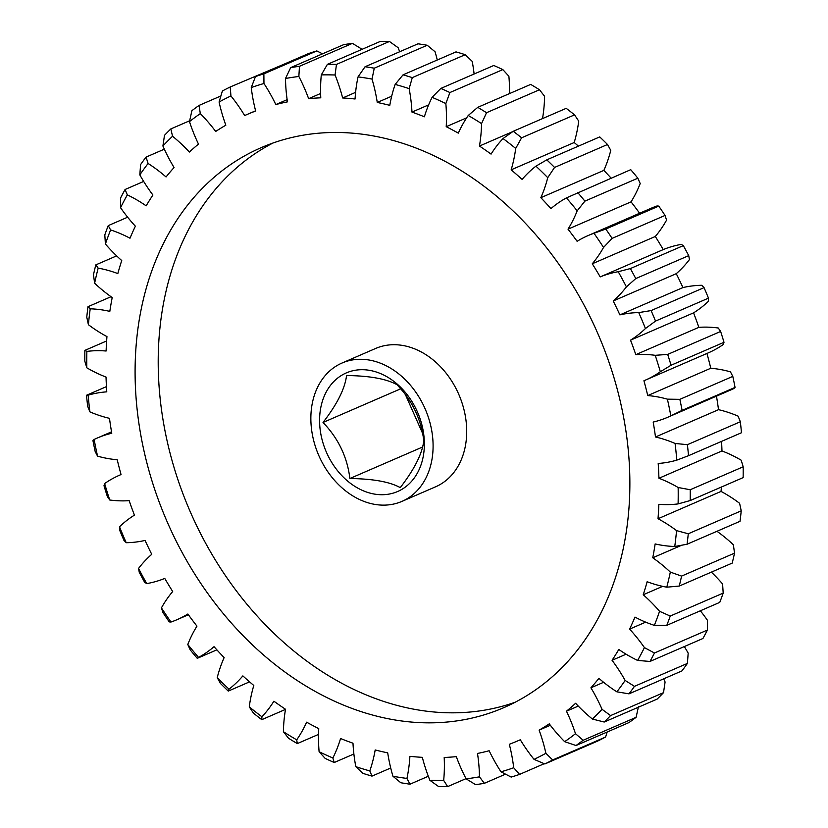 <?xml version="1.0" encoding="UTF-8"?>
<svg xmlns="http://www.w3.org/2000/svg" width="828" height="828" viewBox="0 0 828 828"><rect width="100%" height="100%" fill="white"/><g stroke="black" fill="none" stroke-linecap="round" stroke-linejoin="round"><path stroke-width="1.24" d="M396.933 384.668C412.24 400.586 421.183 419.268 423.781 440.713C422.363 453.465 414.528 469.103 400.255 487.64C389.967 481.865 373.169 478.822 349.882 478.512C347.284 457.077 338.331 438.395 323.024 422.466C337.151 404.209 344.997 388.57 346.549 375.539C369.557 375.798 386.345 378.841 396.933 384.668M344.065 373.966A64.615 49.763 66.6 0 1 416.318 409.529A64.615 49.763 66.6 0 1 399.883 490.455A64.615 49.763 66.6 0 1 327.629 454.893A64.615 49.763 66.6 0 1 344.065 373.966M422.57 433.323L405.43 394.677M250.698 152.6A305.139 234.997 -113.4 0 0 169.906 527.953A305.139 234.997 -113.4 0 0 503.797 707.65A305.139 234.997 -113.4 0 0 514.26 702.703A305.139 234.997 -113.4 0 0 595.063 327.36A305.139 234.997 -113.4 0 0 261.172 147.663A305.139 234.997 -113.4 0 0 250.698 152.6M272.898 143.058A305.139 234.997 -113.4 0 0 189.964 511.073A305.139 234.997 -113.4 0 0 515.171 702.237M404.53 500.164A75.389 58.063 -113.4 0 0 424.495 407.428A75.389 58.063 -113.4 0 0 342.005 363.037A75.389 58.063 -113.4 0 0 339.418 364.258A75.389 58.063 -113.4 0 0 319.453 456.984A75.389 58.063 -113.4 0 0 401.942 501.385A75.389 58.063 -113.4 0 0 404.53 500.164M401.942 501.385L435.569 486.812A75.389 58.063 -113.4 0 0 438.157 485.591A75.389 58.063 -113.4 0 0 458.112 392.865A75.389 58.063 -113.4 0 0 375.622 348.464L342.005 363.037M550.351 725.266L539.121 730.13A143.596 110.59 66.6 0 1 545.89 753.294L552.659 759.969A373.356 287.533 66.6 0 1 544.834 763.965L534.029 759.359A143.596 110.59 66.6 0 1 520.294 739.766A341.188 262.755 66.6 0 1 518.121 740.718A341.188 262.755 66.6 0 1 509.313 744.289A143.596 110.59 66.6 0 1 513.702 767.742L519.56 774.397A373.356 287.533 66.6 0 1 511.176 777.078L501.002 771.81A143.596 110.59 66.6 0 1 489.151 750.748A341.188 262.755 66.6 0 1 477.497 753.459A143.596 110.59 66.6 0 1 479.453 776.83L484.37 783.319A373.356 287.533 66.6 0 1 475.572 784.633L466.112 778.837A143.596 110.59 66.6 0 1 456.321 756.637A341.188 262.755 66.6 0 1 444.191 757.485A143.596 110.59 66.6 0 1 443.673 780.411L447.658 786.6A373.356 287.533 66.6 0 1 438.581 786.538L429.898 780.318A143.596 110.59 66.6 0 1 422.321 757.341A341.188 262.755 66.6 0 1 409.901 756.316A143.596 110.59 66.6 0 1 406.931 778.423L410.005 784.188A373.356 287.533 66.6 0 1 400.783 782.739L392.938 776.24A143.596 110.59 66.6 0 1 387.701 752.838A341.188 262.755 66.6 0 1 375.187 749.961A143.596 110.59 66.6 0 1 369.795 770.909L371.989 776.115A373.356 287.533 66.6 0 1 362.778 773.311L355.812 766.656A143.596 110.59 66.6 0 1 352.987 743.213A341.188 262.755 66.6 0 1 340.577 738.524A143.596 110.59 66.6 0 1 332.866 757.982L334.222 762.516A373.356 287.533 66.6 0 1 325.156 758.396L319.111 751.741A143.596 110.59 66.6 0 1 318.749 728.619A341.188 262.755 66.6 0 1 306.639 722.182A143.596 110.59 66.6 0 1 296.714 739.839L297.293 743.596A373.356 287.533 66.6 0 1 288.517 738.234L283.404 731.704A143.596 110.59 66.6 0 1 285.515 709.265A341.188 262.755 66.6 0 1 273.892 701.202A143.596 110.59 66.6 0 1 261.927 716.779L261.793 719.667A373.356 287.533 66.6 0 1 253.451 713.136L249.269 706.874A143.596 110.59 66.6 0 1 253.803 685.48A341.188 262.755 66.6 0 1 242.863 675.896A143.596 110.59 66.6 0 1 229.025 689.155L228.269 691.09A373.356 287.533 66.6 0 1 220.486 683.504L217.226 677.646A143.596 110.59 66.6 0 1 224.129 657.618A341.188 262.755 66.6 0 1 214.028 646.678A143.596 110.59 66.6 0 1 198.554 657.411L197.261 658.332A373.356 287.533 66.6 0 1 190.161 649.804L187.79 644.463A143.596 110.59 66.6 0 1 196.95 626.144A341.188 262.755 66.6 0 1 187.852 614.014A143.596 110.59 66.6 0 1 176.913 619.727A143.596 110.59 66.6 0 1 170.982 622.035L169.254 621.9A373.356 287.533 66.6 0 1 162.95 612.554L161.429 607.876A143.596 110.59 66.6 0 1 172.69 591.523A341.188 262.755 66.6 0 1 164.751 578.41A143.596 110.59 66.6 0 1 146.742 583.605L144.683 582.363A373.356 287.533 66.6 0 1 139.28 572.365L138.545 568.443A143.596 110.59 66.6 0 1 151.741 554.325A341.188 262.755 66.6 0 1 145.076 540.425A143.596 110.59 66.6 0 1 126.218 542.713L123.941 540.363A373.356 287.533 66.6 0 1 119.522 529.858L119.511 526.784A143.596 110.59 66.6 0 1 134.436 515.14A341.188 262.755 66.6 0 1 129.158 500.661A143.596 110.59 66.6 0 1 109.741 499.998L107.361 496.541A373.356 287.533 66.6 0 1 103.997 485.705L104.628 483.562A143.596 110.59 66.6 0 1 114.792 477.445A143.596 110.59 66.6 0 1 119.718 475.127A143.596 110.59 66.6 0 1 121.043 474.558A341.188 262.755 66.6 0 1 117.224 459.747A143.596 110.59 66.6 0 1 97.559 456.156L95.199 451.602A373.356 287.533 66.6 0 1 92.943 440.599L94.133 439.461A143.596 110.59 66.6 0 1 97.197 438.064A143.596 110.59 66.6 0 1 111.77 433.251A341.188 262.755 66.6 0 1 109.472 418.326A143.596 110.59 66.6 0 1 89.879 411.847L87.654 406.248A373.356 287.533 66.6 0 1 86.526 395.256L88.172 395.173A143.596 110.59 66.6 0 1 106.771 391.841A341.188 262.755 66.6 0 1 106.025 377.05A143.596 110.59 66.6 0 1 86.805 367.798L84.829 361.205A373.356 287.533 66.6 0 1 84.86 350.389L86.868 351.403A143.596 110.59 66.6 0 1 106.108 351.01A341.188 262.755 66.6 0 1 106.947 336.572A143.596 110.59 66.6 0 1 88.399 324.7L86.774 317.165A373.356 287.533 66.6 0 1 87.975 306.702L90.211 308.823A143.596 110.59 66.6 0 1 109.813 311.38A341.188 262.755 66.6 0 1 112.204 297.531A143.596 110.59 66.6 0 1 94.63 283.217L93.471 274.844A373.356 287.533 66.6 0 1 95.8 264.898L98.17 268.127A143.596 110.59 66.6 0 1 117.824 273.582A341.188 262.755 66.6 0 1 121.737 260.541A143.596 110.59 66.6 0 1 105.404 244.012L104.804 234.893A373.356 287.533 66.6 0 1 108.24 225.62L110.61 229.946A143.596 110.59 66.6 0 1 129.996 238.216A341.188 262.755 66.6 0 1 135.368 226.189A143.596 110.59 66.6 0 1 120.546 207.704L120.598 197.944A373.356 287.533 66.6 0 1 125.08 189.498L127.336 194.88A143.596 110.59 66.6 0 1 146.163 205.841A341.188 262.755 66.6 0 1 152.901 195.015A143.596 110.59 66.6 0 1 139.818 174.863L140.594 164.586A373.356 287.533 66.6 0 1 146.049 157.092L148.098 163.489A143.596 110.59 66.6 0 1 166.045 176.964A341.188 262.755 66.6 0 1 174.056 167.515A143.596 110.59 66.6 0 1 162.909 146.007L164.482 135.347A373.356 287.533 66.6 0 1 170.837 128.92L172.545 136.258A143.596 110.59 66.6 0 1 189.343 152.041A341.188 262.755 66.6 0 1 198.492 144.113A143.596 110.59 66.6 0 1 189.477 121.602L191.899 110.683A373.356 287.533 66.6 0 1 199.041 105.425L200.304 113.622A143.596 110.59 66.6 0 1 215.694 131.455A341.188 262.755 66.6 0 1 225.837 125.183A143.596 110.59 66.6 0 1 219.078 102.01L222.39 90.977A373.356 287.533 66.6 0 1 226.282 88.938A373.356 287.533 66.6 0 1 230.215 86.981L230.94 95.944A143.596 110.59 66.6 0 1 244.664 115.547A341.188 262.755 66.6 0 1 246.837 114.595A341.188 262.755 66.6 0 1 255.655 111.014A143.596 110.59 66.6 0 1 251.257 87.561L255.5 76.549L308.44 53.603A373.356 287.533 -113.4 0 1 316.824 50.922L263.873 73.868L263.956 83.504A143.596 110.59 66.6 0 1 275.817 104.566L287.14 99.66M275.817 104.566A341.188 262.755 66.6 0 1 287.461 101.854A143.596 110.59 66.6 0 1 285.505 78.484L290.68 67.627A373.356 287.533 66.6 0 1 299.477 66.302L298.856 76.476A143.596 110.59 66.6 0 1 308.647 98.677A341.188 262.755 66.6 0 1 320.778 97.818A143.596 110.59 66.6 0 1 321.295 74.903L327.391 64.346A373.356 287.533 66.6 0 1 336.468 64.408L335.061 74.996A143.596 110.59 66.6 0 1 342.647 97.973A341.188 262.755 66.6 0 1 355.067 98.998A143.596 110.59 66.6 0 1 358.038 76.89L365.044 66.757A373.356 287.533 66.6 0 1 374.266 68.196L372.02 79.074A143.596 110.59 66.6 0 1 377.268 102.465A341.188 262.755 66.6 0 1 389.781 105.353A143.596 110.59 66.6 0 1 395.163 84.404L403.06 74.83A373.356 287.533 66.6 0 1 412.282 77.625L409.146 88.648A143.596 110.59 66.6 0 1 411.971 112.09A341.188 262.755 66.6 0 1 424.381 116.789A143.596 110.59 66.6 0 1 432.102 97.331L440.827 88.43A373.356 287.533 66.6 0 1 449.894 92.539L445.847 103.572A143.596 110.59 66.6 0 1 446.22 126.694A341.188 262.755 66.6 0 1 458.319 133.132A143.596 110.59 66.6 0 1 468.244 115.475L477.756 107.34A373.356 287.533 66.6 0 1 486.533 112.712L481.554 123.61A143.596 110.59 66.6 0 1 479.453 146.049A341.188 262.755 66.6 0 1 491.066 154.112A143.596 110.59 66.6 0 1 503.041 138.535L513.256 131.279A373.356 287.533 66.6 0 1 521.599 137.8L515.699 148.44A143.596 110.59 66.6 0 1 511.155 169.833A341.188 262.755 66.6 0 1 522.106 179.417A143.596 110.59 66.6 0 1 535.933 166.159L546.78 159.845A373.356 287.533 66.6 0 1 554.563 167.442L547.743 177.668A143.596 110.59 66.6 0 1 540.839 197.685A341.188 262.755 66.6 0 1 550.93 208.625A143.596 110.59 66.6 0 1 566.414 197.902L630.739 169.668A373.356 287.533 -113.4 0 1 637.839 178.196L584.889 201.142L577.178 210.84A143.596 110.59 66.6 0 1 568.018 229.17L631.05 201.856A143.596 110.59 -113.4 0 0 640.21 183.537L637.839 178.196M568.018 229.17A341.188 262.755 66.6 0 1 577.106 241.3A143.596 110.59 66.6 0 1 583.119 237.905A143.596 110.59 66.6 0 1 588.046 235.587A143.596 110.59 66.6 0 1 593.986 233.268L605.796 229.046L658.746 206.1L657.018 205.965A143.596 110.59 -113.4 0 0 651.087 208.273L588.046 235.587M422.58 447.016L349.882 478.512M400.669 388.818L323.024 422.466M651.108 310.583L704.059 287.637L701.782 285.287A143.596 110.59 -113.4 0 0 682.924 287.575L619.882 314.888A143.596 110.59 66.6 0 1 638.74 312.601L651.108 310.583A373.356 287.533 66.6 0 1 655.528 321.088L645.447 328.53A143.596 110.59 66.6 0 1 630.522 340.173L693.564 312.86A143.596 110.59 -113.4 0 0 708.489 301.216L708.478 298.142L655.528 321.088M708.478 298.142A373.356 287.533 -113.4 0 0 704.059 287.637M630.367 268.572L683.317 245.637L681.258 244.395A143.596 110.59 -113.4 0 0 663.249 249.59L600.207 276.904A143.596 110.59 66.6 0 1 618.226 271.708L630.367 268.572A373.356 287.533 66.6 0 1 635.769 278.57L626.413 286.871A143.596 110.59 66.6 0 1 613.217 300.978L676.259 273.675A143.596 110.59 -113.4 0 0 689.455 259.557L688.72 255.635L635.769 278.57M688.72 255.635A373.356 287.533 -113.4 0 0 683.317 245.637M605.796 229.046A373.356 287.533 66.6 0 1 612.099 238.381L603.54 247.437A143.596 110.59 66.6 0 1 592.268 263.78L655.31 236.477A143.596 110.59 -113.4 0 0 666.571 220.124L665.05 215.446L612.099 238.381M665.05 215.446A373.356 287.533 -113.4 0 0 658.746 206.1M577.789 192.613A373.356 287.533 66.6 0 1 584.889 201.142M546.78 159.845L599.731 136.91A373.356 287.533 -113.4 0 1 607.514 144.496L554.563 167.442M513.256 131.279L566.207 108.333A373.356 287.533 -113.4 0 1 574.549 114.864L521.599 137.8M477.756 107.34L530.707 84.404A373.356 287.533 -113.4 0 1 539.483 89.766L486.533 112.712M440.827 88.43L493.778 65.484A373.356 287.533 -113.4 0 1 502.844 69.604L449.894 92.539M403.06 74.83L456.011 51.885A373.356 287.533 -113.4 0 1 465.222 54.689L412.282 77.625M365.044 66.757L417.995 43.812A373.356 287.533 -113.4 0 1 427.217 45.261L374.266 68.196M327.391 64.346L380.342 41.4A373.356 287.533 -113.4 0 1 389.419 41.462L336.468 64.408M290.68 67.627L343.63 44.681A373.356 287.533 -113.4 0 1 352.428 43.366L299.477 66.302M255.5 76.549A373.356 287.533 66.6 0 1 263.873 73.868M283.787 64.294L230.215 86.981M220.848 95.976L199.041 105.425M189.643 120.774L170.837 128.92M164.337 149.175L146.049 157.092M143.668 181.435L125.08 189.498M127.647 217.205L108.24 225.62M116.634 255.873L95.8 264.898M111.035 296.714L87.975 306.702M106.636 340.96L84.86 350.389M106.439 386.624L86.526 395.256M197.261 658.332L216.864 649.835M228.269 691.09L249.57 681.858M261.793 719.667L285.484 709.399M297.293 743.596L318.521 734.405M334.222 762.516L353.887 753.997M371.989 776.115L390.723 768.001M410.005 784.188L428.314 776.25M447.658 786.6L466.019 778.651M484.37 783.319L505.484 774.17M519.56 774.397L544.213 763.706M552.659 759.969L605.61 737.024L607.152 732.024M605.61 737.024A373.356 287.533 -113.4 0 1 597.785 741.019L544.834 763.965M578.275 706.087L566.466 711.2A143.596 110.59 66.6 0 1 575.491 733.711L583.15 740.263L636.101 717.317L638.523 706.398M583.15 740.263A373.356 287.533 66.6 0 1 576.009 745.521L564.665 741.681A143.596 110.59 66.6 0 1 549.274 723.858A341.188 262.755 66.6 0 1 539.121 730.13M636.101 717.317A373.356 287.533 -113.4 0 1 628.959 722.575L576.009 745.521M603.612 682.293L590.913 687.799A143.596 110.59 66.6 0 1 602.049 709.306L610.567 715.599L663.518 692.653L665.091 681.993A143.596 110.59 -113.4 0 0 663.663 678.825M610.567 715.599A373.356 287.533 66.6 0 1 604.212 722.026L592.424 719.056A143.596 110.59 66.6 0 1 575.615 703.272A341.188 262.755 66.6 0 1 566.466 711.2M663.518 692.653A373.356 287.533 -113.4 0 1 657.163 699.08L604.212 722.026M626.103 654.203L612.058 660.289A143.596 110.59 66.6 0 1 625.15 680.45L634.455 686.35L687.406 663.414L688.182 653.137A143.596 110.59 -113.4 0 0 684.332 646.564M634.455 686.35A373.356 287.533 66.6 0 1 629.001 693.854L616.87 691.825A143.596 110.59 66.6 0 1 598.923 678.349A341.188 262.755 66.6 0 1 590.913 687.799M687.406 663.414A373.356 287.533 -113.4 0 1 681.951 670.908L629.001 693.854M645.674 622.149L629.601 629.114A143.596 110.59 66.6 0 1 644.422 647.61L654.451 652.992L707.402 630.056L707.454 620.296A143.596 110.59 -113.4 0 0 700.353 610.795M654.451 652.992A373.356 287.533 66.6 0 1 649.98 661.448L637.622 660.433A143.596 110.59 66.6 0 1 618.806 649.473A341.188 262.755 66.6 0 1 612.058 660.289M707.402 630.056A373.356 287.533 -113.4 0 1 702.92 638.502L649.98 661.448M662.648 586.359L643.232 594.763A143.596 110.59 66.6 0 1 659.564 611.302L670.245 616.053L723.196 593.107L722.596 583.988A143.596 110.59 -113.4 0 0 711.366 572.127M670.245 616.053A373.356 287.533 66.6 0 1 666.809 625.326L654.358 625.368A143.596 110.59 66.6 0 1 634.962 617.088A341.188 262.755 66.6 0 1 629.601 629.114M723.196 593.107A373.356 287.533 -113.4 0 1 719.76 602.38L666.809 625.326M681.506 545.321L652.754 557.782A143.596 110.59 66.6 0 1 670.328 572.096L681.579 576.102L734.529 553.156L733.37 544.783A143.596 110.59 -113.4 0 0 716.965 531.286M681.579 576.102A373.356 287.533 66.6 0 1 679.25 586.048L666.799 587.187A143.596 110.59 66.6 0 1 647.144 581.722A341.188 262.755 66.6 0 1 643.232 594.763M734.529 553.156A373.356 287.533 -113.4 0 1 732.2 563.102L679.25 586.048M690.221 489.741L743.171 466.795L741.195 460.202A143.596 110.59 -113.4 0 0 721.975 450.949L658.933 478.263A143.596 110.59 66.6 0 1 678.153 487.506L690.221 489.741A373.356 287.533 66.6 0 1 690.19 500.557L678.101 503.91A143.596 110.59 66.6 0 1 658.85 504.304A341.188 262.755 66.6 0 1 658.022 518.742A143.596 110.59 66.6 0 1 676.559 530.613L688.275 533.77L741.226 510.835L739.601 503.3A143.596 110.59 -113.4 0 0 721.053 491.428A341.188 262.755 -113.4 0 0 721.364 487.04M743.171 466.795A373.356 287.533 -113.4 0 1 743.14 477.611L690.19 500.557M687.395 444.688L740.346 421.752L738.121 416.153A143.596 110.59 -113.4 0 0 718.528 409.674L655.497 436.987A143.596 110.59 66.6 0 1 675.089 443.456L687.395 444.688A373.356 287.533 66.6 0 1 688.523 455.69L676.786 460.14A143.596 110.59 66.6 0 1 658.198 463.463A341.188 262.755 66.6 0 1 658.933 478.263M740.346 421.752A373.356 287.533 -113.4 0 1 741.474 432.744L688.523 455.69M679.85 399.344L732.801 376.398L730.441 371.844A143.596 110.59 -113.4 0 0 710.776 368.253L647.744 395.567A143.596 110.59 66.6 0 1 667.399 399.158L679.85 399.344A373.356 287.533 66.6 0 1 682.106 410.346L670.835 415.853A143.596 110.59 66.6 0 1 667.772 417.25A143.596 110.59 66.6 0 1 653.188 422.063A341.188 262.755 66.6 0 1 655.497 436.987M667.772 417.25L730.803 389.936A143.596 110.59 -113.4 0 0 733.867 388.539L735.057 387.4L682.106 410.346M735.057 387.4A373.356 287.533 -113.4 0 0 732.801 376.398M667.689 354.405L720.639 331.459L718.259 328.002A143.596 110.59 -113.4 0 0 698.842 327.339L635.811 354.653A143.596 110.59 66.6 0 1 655.217 355.315L667.689 354.405A373.356 287.533 66.6 0 1 671.053 365.241L660.33 371.751A143.596 110.59 66.6 0 1 645.25 380.187A143.596 110.59 66.6 0 1 643.925 380.745A341.188 262.755 66.6 0 1 647.744 395.567M645.25 380.187L708.282 352.873A143.596 110.59 -113.4 0 0 723.372 344.438L724.003 342.295L671.053 365.241M724.003 342.295A373.356 287.533 -113.4 0 0 720.639 331.459M540.839 197.685L603.871 170.382A143.596 110.59 -113.4 0 0 610.774 150.354L607.514 144.496M511.155 169.833L574.197 142.519A143.596 110.59 -113.4 0 0 578.731 121.126L574.549 114.864M479.453 146.049L512.77 131.611M542.516 118.601A143.596 110.59 -113.4 0 0 544.596 96.296L539.483 89.766M446.22 126.694L466.64 117.845M509.479 93.595A143.596 110.59 -113.4 0 0 508.889 76.259L502.844 69.604M411.971 112.09L428.635 104.877M474.113 74.002A143.596 110.59 -113.4 0 0 472.188 61.344L465.222 54.689M377.268 102.465L391.675 96.224M437.277 59.999A143.596 110.59 -113.4 0 0 435.062 51.76L427.217 45.261M342.647 97.973L355.595 92.363M399.686 51.75A143.596 110.59 -113.4 0 0 398.102 47.682L389.419 41.462M308.647 98.677L320.622 93.481M361.981 49.349A143.596 110.59 -113.4 0 0 361.888 49.162L352.428 43.366M322.516 53.83L316.824 50.922M654.358 625.368A364.734 280.899 -113.4 0 0 659.564 611.302M666.799 587.187A364.734 280.899 -113.4 0 0 670.328 572.096M741.226 510.835A373.356 287.533 -113.4 0 1 740.025 521.298L687.074 544.234L674.758 546.49A143.596 110.59 66.6 0 1 655.145 543.934A341.188 262.755 66.6 0 1 652.754 557.782M674.758 546.49A364.734 280.899 -113.4 0 0 676.559 530.613M678.101 503.91A364.734 280.899 -113.4 0 0 678.153 487.506M676.786 460.14A364.734 280.899 -113.4 0 0 675.089 443.456M670.835 415.853A364.734 280.899 -113.4 0 0 667.399 399.158M660.33 371.751A364.734 280.899 -113.4 0 0 655.217 355.315M630.522 340.173A341.188 262.755 66.6 0 1 635.811 354.653M645.447 328.53A364.734 280.899 -113.4 0 0 638.74 312.601M613.217 300.978A341.188 262.755 66.6 0 1 619.882 314.888M626.413 286.871A364.734 280.899 -113.4 0 0 618.226 271.708M592.268 263.78A341.188 262.755 66.6 0 1 600.207 276.904M603.54 247.437A364.734 280.899 -113.4 0 0 593.986 233.268M577.178 210.84A364.734 280.899 -113.4 0 0 566.414 197.902M547.743 177.668A364.734 280.899 -113.4 0 0 535.933 166.159M515.699 148.44A364.734 280.899 -113.4 0 0 503.041 138.535M481.554 123.61A364.734 280.899 -113.4 0 0 468.244 115.475M445.847 103.572A364.734 280.899 -113.4 0 0 432.102 97.331M409.146 88.648A364.734 280.899 -113.4 0 0 395.163 84.404M372.02 79.074A364.734 280.899 -113.4 0 0 358.038 76.89M335.061 74.996A364.734 280.899 -113.4 0 0 321.295 74.903M298.856 76.476A364.734 280.899 -113.4 0 0 285.505 78.484M263.956 83.504A364.734 280.899 -113.4 0 0 251.257 87.561M230.94 95.944A364.734 280.899 -113.4 0 0 219.078 102.01M200.304 113.622A364.734 280.899 -113.4 0 0 189.477 121.602M172.545 136.258A364.734 280.899 -113.4 0 0 162.909 146.007M148.098 163.489A364.734 280.899 -113.4 0 0 139.818 174.863M127.336 194.88A364.734 280.899 -113.4 0 0 120.546 207.704M110.61 229.946A364.734 280.899 -113.4 0 0 105.404 244.012M98.17 268.127A364.734 280.899 -113.4 0 0 94.63 283.217M90.211 308.823A364.734 280.899 -113.4 0 0 88.399 324.7M86.868 351.403A364.734 280.899 -113.4 0 0 86.805 367.798M88.172 395.173A364.734 280.899 -113.4 0 0 89.879 411.847M94.133 439.461A364.734 280.899 -113.4 0 0 97.559 456.156M104.628 483.562A364.734 280.899 -113.4 0 0 109.741 499.998M119.511 526.784A364.734 280.899 -113.4 0 0 126.218 542.713M138.545 568.443A364.734 280.899 -113.4 0 0 146.742 583.605M161.429 607.876A364.734 280.899 -113.4 0 0 170.982 622.035M187.79 644.463A364.734 280.899 -113.4 0 0 198.554 657.411M217.226 677.646A364.734 280.899 -113.4 0 0 229.025 689.155M249.269 706.874A364.734 280.899 -113.4 0 0 261.927 716.779M283.404 731.704A364.734 280.899 -113.4 0 0 296.714 739.839M319.111 751.741A364.734 280.899 -113.4 0 0 332.866 757.982M355.812 766.656A364.734 280.899 -113.4 0 0 369.795 770.909M392.938 776.24A364.734 280.899 -113.4 0 0 406.931 778.423M429.898 780.318A364.734 280.899 -113.4 0 0 443.673 780.411M466.112 778.837A364.734 280.899 -113.4 0 0 479.453 776.83M501.002 771.81A364.734 280.899 -113.4 0 0 513.702 767.742M534.029 759.359A364.734 280.899 -113.4 0 0 545.89 753.294M564.665 741.681A364.734 280.899 -113.4 0 0 575.491 733.711M592.424 719.056A364.734 280.899 -113.4 0 0 602.049 709.306M616.87 691.825A364.734 280.899 -113.4 0 0 625.15 680.45M637.622 660.433A364.734 280.899 -113.4 0 0 644.422 647.61M578.43 146.142A341.188 262.755 -113.4 0 0 574.197 142.519M611.136 178.165A341.188 262.755 -113.4 0 0 603.871 170.382M639.609 213.241A341.188 262.755 -113.4 0 0 631.05 201.856M663.249 249.59A341.188 262.755 -113.4 0 0 655.31 236.477M682.924 287.575A341.188 262.755 -113.4 0 0 676.259 273.675M698.842 327.339A341.188 262.755 -113.4 0 0 693.564 312.86M710.776 368.253A341.188 262.755 -113.4 0 0 706.957 353.452M718.528 409.674A341.188 262.755 -113.4 0 0 716.468 396.146M721.975 450.949A341.188 262.755 -113.4 0 0 721.561 441.376M721.053 491.428L658.022 518.742M688.275 533.77A373.356 287.533 66.6 0 1 687.074 544.234M97.197 438.064L111.532 431.854M119.718 475.127L121.043 474.547M176.913 619.727L188.391 614.759M518.121 740.718L520.305 739.777M246.837 114.595L255.593 110.797"/></g></svg>
